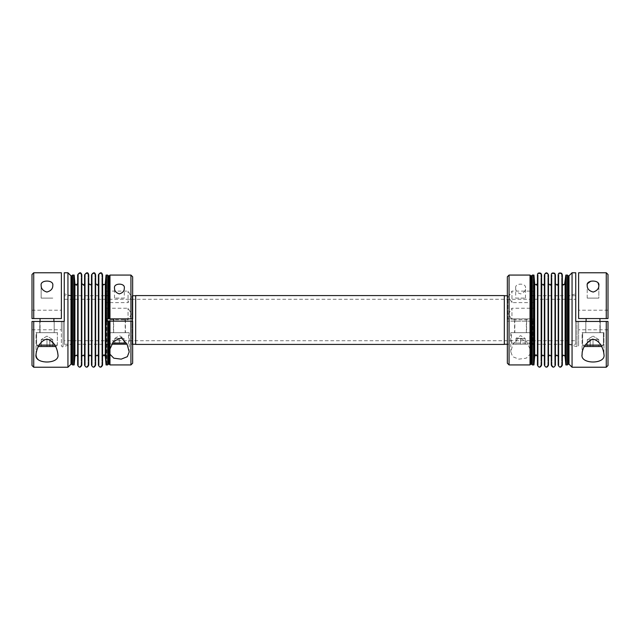 <?xml version="1.0" encoding="UTF-8"?>
<svg xmlns="http://www.w3.org/2000/svg" width="640" height="640" viewBox="0 0 640 640"><rect width="100%" height="100%" fill="white"/><g stroke="black" fill="none" stroke-linecap="round" stroke-linejoin="round"><path stroke-width="0.48" stroke-dasharray="3.2 2.4" d="M49.784 346.496L49.784 339.584L41.216 339.584L46.976 339.584L46.976 346.496L49.784 346.496L49.784 339.584L41.216 339.584L52.736 339.584L52.736 346.496L41.216 346.496L52.736 346.496L46.976 346.496L46.976 339.584L49.928 339.584L49.784 346.496M608 274.496L608 318.56L578.624 318.56L608 318.56L608 310.208L608 318.56L578.624 318.56L578.624 272.768M587.632 283.576L587.2 285.496C587.128 288.736 589.112 290.92 593.152 292.048C597.024 290.8 598.92 288.616 598.848 285.496L598.848 298.112L587.2 298.112L598.848 298.112L587.2 298.112L598.848 298.112L598.848 285.568M598.136 283.096C596.624 281.16 594.2 280.504 590.864 281.144M32 365.504L32 321.44L32 329.792L32 321.44L64.256 321.44L32 321.44L64.256 321.44L64.256 272.768M39.776 321.44L54.176 321.44L39.776 321.44L54.176 321.44L39.776 321.44L39.776 332.672L54.176 332.672L39.776 332.672L54.176 332.672L39.776 332.672L39.776 321.44M67.944 272.768L67.944 367.232M36.032 354.504L36.032 332.672L57.92 332.672L36.032 332.672L57.92 332.672L36.032 332.672L36.032 354.504C36.472 349.8 39.256 340.384 47.52 339.128C54.488 343.152 57.96 348.28 57.92 354.504C59.784 361.744 44.024 364.68 38.128 359.552M37.272 358.616L36.768 357.816M36.208 356.248L36.128 355.808M608 365.504L608 321.44L578.624 321.44L608 321.44L608 329.792L608 321.44L575.744 321.44L578.624 321.44L578.624 345.656L578.624 321.44L578.624 329.792L578.624 321.44L575.744 321.44L575.744 272.768M600.224 321.44L585.824 321.44L600.224 321.44L585.824 321.44L600.224 321.44L600.224 332.672L585.824 332.672L600.224 332.672L585.824 332.672L600.224 332.672L600.224 321.44M547.816 356.632L547.816 283.368L547.816 356.632C549.2 353.96 550.584 353.96 551.968 356.632L551.968 283.368L551.968 356.632M551.968 365.16L551.968 274.84L551.968 365.16C552.888 366.944 553.808 366.944 554.736 365.16L554.736 274.84L554.736 365.16M507.336 276.8L507.336 318.848L533.256 318.848L533.256 321.152L507.336 321.152L533.256 321.152L533.256 364.24L533.256 275.76L533.256 344.768L533.256 295.232L533.256 318.848L507.856 318.848L507.856 295.752L507.856 321.152M578.624 318.56L578.624 310.208L578.624 318.56M575.744 344.248L575.744 295.752L575.744 344.248L568.16 344.248L568.16 295.752L568.16 344.248L576.952 346.688L576.952 321.44L576.952 346.688C577.32 347.28 577.872 346.936 578.624 345.656M575.744 340.736L575.744 299.264L575.744 340.736L64.256 340.736L64.256 299.264L64.256 340.736M537.448 274.84L537.448 365.16M537.448 356.632L537.448 283.368L537.448 356.632M590.216 346.496L590.216 339.584L595.904 339.584L593.024 339.584L593.024 346.496L590.216 346.496L590.216 339.584L598.784 339.584L587.264 339.584L590.072 339.584L590.216 346.496L587.264 346.496L598.784 346.496L590.216 346.496M587.264 346.496L587.264 339.584L587.264 346.496L593.024 346.496L593.024 339.584L593.024 346.496L593.024 339.584L587.264 339.584L587.264 346.496L587.264 339.584L593.024 336.12L587.264 339.584L598.784 339.584L595.904 339.584L598.784 339.584L595.904 339.584L598.784 339.584L593.024 336.12L598.784 339.584L587.264 339.584L590.216 339.584L590.072 346.496M125.408 332.672L113.424 332.672L125.408 332.672L125.408 321.152L113.424 321.152L125.408 321.152M125.176 332.672L113.656 332.672L125.176 332.672L125.176 321.152M61.376 272.768L61.376 318.56L61.376 310.208L61.376 318.56L32 318.56L61.376 318.56L32 318.56L32 274.496M40.064 318.56L53.888 318.56L40.064 318.56L53.888 318.56L40.064 318.56L40.064 332.672L53.888 332.672L40.064 332.672L53.888 332.672L40.064 332.672L40.064 321.44M85.264 356.632L85.264 283.368L85.264 356.632C83.888 353.96 82.504 353.96 81.12 356.632L81.12 283.368L81.12 356.632M77.664 365.16L77.664 274.84M77.664 355.088L77.664 284.912M77.664 283.368L77.664 356.632M572.056 367.232L572.056 272.768M582.08 354.504L582.08 332.672L603.968 332.672L582.08 332.672L603.968 332.672L582.08 332.672L582.08 354.504C582.52 349.768 585.192 340.912 593.144 339.096C600.904 341.192 603.528 349.744 603.968 354.488L603.968 354.504C606.328 364.192 580.712 364.64 582.096 355.032M88.032 365.16L88.032 274.84L88.032 365.16C87.112 366.944 86.192 366.944 85.264 365.16L85.264 274.84L85.264 365.16M88.032 356.632L88.032 283.368L88.032 356.632C89.416 353.96 90.8 353.96 92.184 356.632L92.184 283.368L92.184 356.632M46.976 346.496L46.976 339.584L49.856 339.584L44.096 339.584L52.736 339.584L52.736 346.496L52.736 339.584L46.976 336.12L41.216 339.584L46.976 336.12L52.736 339.584L49.856 339.584L52.736 339.584L49.928 339.584L52.736 339.584L52.736 346.496L49.928 346.496L49.928 339.584L44.096 339.584L46.976 339.584L46.976 346.496L41.216 346.496L41.216 339.584L44.096 339.584L41.216 339.584L41.216 346.496L41.216 339.584L44.096 339.584L41.216 339.584L41.216 346.496M598.784 339.584L598.784 346.496L598.784 339.584M525.192 338.432L522.888 338.432L525.192 338.432L522.888 338.432L525.192 338.432L525.192 344.192L520.584 344.192L525.192 344.192L525.192 338.432L520.584 335.664L515.976 338.432L520.584 338.432L520.584 344.192L515.976 344.192L520.584 344.192L520.584 338.432L522.888 338.432L515.976 338.432L515.976 344.192L515.976 338.432L518.28 338.432L515.976 338.432M585.296 345.112L603.392 345.112L601.56 346.496M584.488 346.496L602.008 346.496L584.04 346.496L602.008 346.496L603.392 345.112L603.392 332.672L582.656 332.672L603.392 332.672L582.656 332.672L603.392 332.672L603.392 345.112L600.752 345.112M561.648 365.16L561.648 274.84L561.648 365.16C560.728 366.944 559.8 366.944 558.88 365.16L558.88 274.84L558.88 365.16M561.648 356.632L561.648 283.368L561.648 356.632C562.912 354.016 564.296 353.952 565.784 356.456L565.784 283.544L566.464 275.76L566.464 364.24L566.528 275.76L566.528 364.24L566.528 275.76M520.584 321.152L514.592 321.152L520.584 321.152M561.648 283.368L562.752 285.2C565.208 285.152 566.224 284.6 565.784 283.544L565.784 356.456L566.528 364.24M533.256 364.24L533.32 275.76L533.32 364.24L534 356.456C535.488 353.952 536.872 354.016 538.136 356.632L538.136 283.368L538.136 356.632M533.256 302.632L511.944 302.632L508.488 296.872L511.944 291.112L511.944 302.632L511.944 291.112L533.256 291.112L533.256 302.632L533.256 291.112M39.248 345.112L57.344 345.112L57.344 332.672L36.608 332.672L57.344 332.672L36.608 332.672L57.344 332.672L57.344 345.112L54.704 345.112M130.936 321.152L109.968 321.152M109.224 321.152L108.408 321.152M107.664 321.152L106.744 321.152L106.744 275.76L106.744 318.848L107.664 318.848M565.832 275.072L565.832 364.928M64.256 295.752L64.256 344.248L64.256 295.752L71.84 295.752L71.84 344.248L71.84 295.752L64.256 293.888L64.256 321.44L64.256 293.888M64.256 344.248L71.84 344.248L63.048 346.688L63.048 321.44L63.048 346.688C62.552 347.216 61.992 346.872 61.376 345.656L61.376 321.44L61.376 345.656M562.336 356.632L562.336 283.368L562.336 356.632M530.032 354.232L530.032 349.064L526.576 341.544L518.704 337.712L512.848 344.472L510.792 351.856L512.672 356.696L518.808 359.144L526.2 358.192L530.032 354.232L530.032 364.928M530.032 332.672L510.792 332.672L530.032 332.672M72.552 275.072L72.552 364.928M78.352 356.632L78.352 283.368L78.352 356.632C77.088 354.016 75.704 353.952 74.216 356.456L74.216 283.544L73.536 275.76L73.536 364.24L73.472 275.76L73.472 364.24L73.472 275.76M81.808 365.16L81.808 274.84M515.688 288.12L515.688 288.144C515.6 291 517.28 292.92 520.728 293.904C523.984 292.784 525.568 290.864 525.48 288.144C526.648 282.84 514.584 282.784 515.688 288.12M515.688 298.112L525.48 298.112L515.688 298.112L515.688 288.144M38.44 346.496L36.608 345.112L36.608 332.672L36.608 345.112L57.344 345.112L36.608 345.112L37.992 346.496L55.512 346.496M119.416 318.848L113.656 318.848L119.416 318.848M566.528 344.248L566.528 295.752L566.528 344.248L532.736 344.248L532.736 318.848M119.416 338.432L124.024 338.432L124.024 344.192L119.416 344.192L124.024 344.192L124.024 338.432L114.808 338.432L114.808 344.192L119.416 344.192L114.808 344.192L114.808 338.432L119.416 338.432L119.416 344.192L119.416 338.432L117.112 338.432L124.024 338.432L119.416 338.432M41.152 298.112L52.8 298.112L41.152 298.112L52.8 298.112L41.152 298.112L41.152 285.576L41.152 298.112M533.952 275.072L533.952 364.928M532.336 364.928L532.336 321.152M532.336 318.848L532.336 275.072M81.12 365.16L81.12 274.84L81.12 365.16C80.2 366.944 79.272 366.944 78.352 365.16L78.352 274.84L78.352 365.16M109.968 275.072L109.968 349.064M109.968 354.232L109.968 364.928M107.264 321.152L107.264 318.848M117.112 338.432L114.808 338.432L117.112 338.432M114.808 338.432L119.416 335.664L124.024 338.432M540.904 365.16L540.904 274.84L540.904 365.16C539.984 366.944 539.064 366.944 538.136 365.16L538.136 274.84L538.136 365.16M540.904 356.632L540.904 283.368L540.904 356.632C542.288 353.96 543.672 353.96 545.056 356.632L545.056 283.368L545.056 356.632M544.36 274.84L544.36 365.16M548.512 274.84L548.512 365.16M504.32 295.576L504.32 344.424M504.32 344.248L504.32 295.752L504.32 344.248M99.096 356.632L99.096 283.368L99.096 356.632C97.712 353.96 96.328 353.96 94.944 356.632L94.944 283.368L94.944 356.632M562.336 274.84L562.336 365.16M106.744 291.112L128.056 291.112L131.512 296.872L128.056 302.632L128.056 291.112L128.056 302.632L106.744 302.632L106.744 291.112L106.744 302.632M84.576 356.632L84.576 283.368L84.576 356.632M81.808 356.632L81.808 283.368L81.808 356.632M128.632 332.672L110.2 332.672L128.632 332.672L128.632 343.04L127.008 344.192M95.64 365.16L95.64 274.84M95.64 356.632L95.64 283.368M533.256 319.76L511.944 319.76L508.488 314L511.944 308.24L511.944 319.76L511.944 308.24L533.256 308.24L533.256 319.76L533.256 308.24M98.4 356.632L98.4 283.368L98.4 356.632M52.8 285.52L52.8 285.496C54.08 279.592 39.88 279.592 41.152 285.496C41.088 288.576 42.952 290.76 46.752 292.048C50.84 290.976 52.856 288.8 52.8 285.52L52.8 285.496M512.52 344.192L528.648 344.192L512.52 344.192L511.368 343.04L511.368 332.672L529.8 332.672L511.368 332.672M84.576 365.16L84.576 274.84M547.816 365.16L547.816 274.84L547.816 365.16C546.896 366.944 545.976 366.944 545.056 365.16L545.056 274.84L545.056 365.16M106.048 364.928L106.048 275.072M107.664 275.072L107.664 364.928M507.856 318.848L507.336 318.848L507.336 295.232L507.336 363.2M509.064 318.848L509.064 275.072M509.064 364.928L509.064 321.152M91.488 365.16L91.488 274.84M91.488 356.632L91.488 283.368L91.488 356.632M132.664 363.2L132.664 276.8M130.936 275.072L130.936 364.928M132.664 318.848L132.664 321.152M599.936 318.56L586.112 318.56L599.936 318.56L586.112 318.56L599.936 318.56L599.936 332.672L586.112 332.672L599.936 332.672L586.112 332.672L599.936 332.672L599.936 321.44M567.448 364.928L567.448 275.072M558.192 274.84L558.192 365.16M558.192 356.632L558.192 283.368L558.192 356.632M587.2 298.112L587.2 285.496L587.2 298.112M88.728 365.16L88.728 274.84M124.312 298.112L114.52 298.112L124.312 298.112L124.312 288.144M532.736 321.152L532.736 344.248L533.256 344.768M507.336 344.248L507.856 344.248L507.336 344.768M74.168 364.928L74.168 275.072M109.968 332.672L129.208 332.672L109.968 332.672M61.376 321.44L61.376 329.792L61.376 321.44M520.584 318.848L514.824 318.848L520.584 318.848M514.824 332.672L526.344 332.672L514.824 332.672L514.824 318.848M101.864 365.16L101.864 274.84L101.864 365.16C100.936 366.944 100.016 366.944 99.096 365.16L99.096 274.84L99.096 365.16M603.968 332.672L603.968 354.504L603.968 332.672M554.736 356.632L554.736 283.368L554.736 356.632C556.112 353.96 557.496 353.96 558.88 356.632L558.88 283.368L558.88 356.632M541.6 274.84L541.6 283.368M102.552 283.368L102.552 274.84M98.4 365.16L98.4 274.84M88.728 356.632L88.728 283.368L88.728 356.632M530.032 318.848L530.032 275.072M530.032 349.064L530.032 321.152M514.592 332.672L526.576 332.672L514.592 332.672L514.592 321.152M106.744 364.24L106.68 275.76L106.68 364.24L106 356.456C104.512 353.952 103.128 354.016 101.864 356.632L101.864 283.368L101.864 356.632M548.512 356.632L548.512 283.368L548.512 356.632M551.272 356.632L551.272 283.368L551.272 356.632M135.68 295.576L135.68 344.424M135.68 344.248L135.68 295.752L135.68 344.248M593.024 339.584L590.216 339.584L593.024 339.584M518.28 338.432L522.888 338.432L518.28 338.432M108.408 318.848L109.224 318.848M109.968 318.848L132.144 318.848L132.144 295.752L132.144 344.248L132.664 344.248M106.744 308.24L128.056 308.24L131.512 314L128.056 319.76L128.056 308.24L128.056 319.76L106.744 319.76L106.744 308.24L106.744 319.76M111.816 344.192L127.48 344.192M551.272 274.84L551.272 365.16M555.424 274.84L555.424 356.632M544.36 356.632L544.36 283.368L544.36 356.632M73.472 344.248L73.472 295.752L73.472 344.248L107.264 344.248L106.744 344.768M132.664 344.768L132.144 344.248L132.144 321.152M94.944 365.16L94.944 274.84L94.944 365.16C94.024 366.944 93.104 366.944 92.184 365.16L92.184 274.84L92.184 365.16M78.352 283.368C76.536 286.096 75.16 286.152 74.216 283.544L74.216 356.456L73.472 364.24M606.272 318.56L606.272 272.768M33.728 321.44L33.728 367.232M606.272 367.232L606.272 321.44M33.728 272.768L33.728 318.56M534 356.456L534 283.544L534 356.456M565.096 283.488L565.096 356.512M71.808 275.816L71.808 364.184M70.992 275.816L70.992 364.184M109.224 275.816L109.224 364.184M112.456 343.04L126.368 343.04M531.592 318.848L531.592 275.816M531.592 364.184L531.592 321.152M511.368 343.04L529.8 343.04L511.368 343.04M105.312 356.512L105.312 283.488M569.008 364.184L569.008 275.816M108.408 275.816L108.408 364.184M530.776 318.848L530.776 275.816M530.776 364.184L530.776 321.152M106 356.456L106 283.544L106 356.456M74.904 356.512L74.904 283.488M534.688 283.488L534.688 356.512M568.192 364.184L568.192 275.816M603.392 345.112L582.656 345.112L603.392 345.112M551.968 283.368L551.88 283.968C550.736 285.784 549.456 285.888 548.032 284.288L547.816 283.368M554.736 274.84C555.296 273.792 551.608 272.616 551.968 274.84M608 329.792L578.624 329.792M608 310.208L578.624 310.208M85.264 283.368C84.456 286.128 83.072 286.128 81.12 283.368M582.656 345.112L584.04 346.496L582.656 345.112L582.656 332.672L582.656 345.112M538.136 283.368L536.976 285.232C534.672 285.216 533.68 284.656 534 283.544L533.256 275.76M510.792 332.672L510.792 351.856M530.376 332.672L530.376 351.368M525.48 298.112L525.48 288.144M113.656 332.672L113.656 321.152M54.176 321.44L54.176 332.672L54.176 321.44M81.12 274.84C80.576 273 79.656 273 78.352 274.84M73.472 295.752L107.264 295.752L106.744 295.232M540.904 274.84C541.472 273.792 537.776 272.616 538.136 274.84M99.096 283.368C98.288 286.128 96.904 286.128 94.944 283.368M53.888 318.56L53.888 321.44M111.352 344.192C110.288 343.712 109.904 343.328 110.2 343.04L110.2 332.672M57.344 345.112L55.96 346.496L57.344 345.112M575.744 295.752L568.16 295.752L575.744 293.888M528.648 344.192C529.712 343.704 530.096 343.32 529.8 343.04L529.8 332.672M114.52 298.112L114.52 288.144M507.336 295.752L507.856 295.752L507.336 295.232M533.256 295.232L532.736 295.752L566.528 295.752M109.624 332.672L109.624 351.368M129.208 332.672L129.208 351.856M32 310.208L61.376 310.208M526.344 332.672L526.344 318.848M101.864 274.84C100.936 273.056 100.016 273.056 99.096 274.84M585.824 321.44L585.824 332.672L585.824 321.44M558.88 283.368L558.792 283.968C557.656 285.784 556.368 285.888 554.944 284.288L554.736 283.368M547.816 274.84C548.432 274.008 545.784 272.4 545.056 274.84M526.576 321.152L526.576 332.672M106.744 275.76L106 283.544C104.512 286.048 103.128 285.984 101.864 283.368M586.112 318.56L586.112 321.44M32 329.792L61.376 329.792M545.056 283.368L544.96 283.968C543.824 285.784 542.544 285.888 541.12 284.288L540.904 283.368M64.256 299.264L575.744 299.264M88.032 274.84C87.584 272.992 86.664 272.992 85.264 274.84M132.664 295.232L132.144 295.752L132.664 295.752M94.944 274.84C94.36 273.008 93.44 273.008 92.184 274.84M561.648 274.84C561.08 273 560.16 273 558.88 274.84M92.184 283.368C92.712 284.392 91.712 285.008 89.176 285.216L88.032 283.368M113.424 321.152L113.424 332.672"/><path stroke-width="0.96" d="M606.272 272.768L578.624 272.768L578.624 318.56L608 318.56L608 274.496L606.272 272.768L606.272 318.56M587.2 285.52L587.2 285.496C585.92 279.592 600.12 279.592 598.848 285.496C598.912 288.576 597.048 290.76 593.248 292.048C589.16 290.976 587.144 288.8 587.2 285.52M598.848 285.568L598.136 283.096M590.864 281.144L587.632 283.576M33.728 321.44L32 321.44L32 365.504L33.728 367.232L67.944 367.232L67.944 272.768L64.256 272.768L64.256 321.44L33.728 321.44L33.728 367.232M36.032 354.488L36.032 354.504C33.728 364.472 60.168 364.512 57.92 354.504C57.48 349.768 54.808 340.912 46.856 339.096C39.096 341.192 36.472 349.744 36.032 354.488M36.032 354.504L36.128 355.808M38.128 359.552L37.272 358.616M36.768 357.816L36.208 356.248M606.272 321.44L608 321.44L608 365.504L606.272 367.232L572.056 367.232L572.056 272.768L575.744 272.768L575.744 321.44L606.272 321.44L606.272 367.232M537.448 365.16L537.448 274.84C537.56 273.048 538.728 272.544 540.952 273.336L541.6 274.84L541.6 365.16C540.216 367.832 538.832 367.832 537.448 365.16M61.376 318.56L61.376 272.768L33.728 272.768L32 274.496L32 318.56L61.376 318.56M77.664 274.84L77.664 365.16C79.048 367.832 80.424 367.832 81.808 365.16L81.808 274.84C81.024 272.08 79.64 272.08 77.664 274.84M77.664 284.912L77.664 283.368C76.456 285.184 75.536 285.224 74.904 283.488L74.904 356.512C75.896 354.848 76.816 354.888 77.664 356.632L77.664 355.088M582.096 355.032L582.08 354.504C579.792 364.464 606.192 364.528 603.968 354.504L603.968 354.504C603.528 349.8 600.744 340.384 592.48 339.128C585.512 343.152 582.04 348.28 582.08 354.504M601.56 346.496L584.488 346.496M590.072 346.496L587.264 346.496M132.664 321.152L130.936 321.152L132.664 321.152L132.664 363.2L130.936 364.928L130.936 321.152L109.224 321.152L109.968 321.152L109.968 354.232L109.968 349.064L113.424 341.544L121.296 337.712L127.152 344.472L129.208 351.856L127.328 356.696L121.192 359.144L113.8 358.192L109.968 354.232L109.968 364.928L130.936 364.928M109.224 364.184L108.408 364.184L108.408 321.152L107.664 321.152L109.224 321.152L109.224 364.184L109.968 364.928M106.744 321.152L107.664 321.152L107.664 364.928L106.048 364.928L106.048 275.072L107.664 275.072L107.664 318.848L106.744 318.848L106.744 321.152M568.192 275.816L569.008 275.816L569.008 364.184L568.192 364.184L568.192 275.816L567.448 275.072L567.448 364.928L565.832 364.928L565.832 275.072L564.584 284.448C562.912 284.68 562.168 284.32 562.336 283.368M562.336 356.632C563.184 354.888 564.104 354.848 565.096 356.512L565.096 283.488M72.552 364.928L72.552 275.072L74.168 275.072L74.168 364.928L72.552 364.928L71.808 364.184L71.808 275.816L72.552 275.072M71.808 364.184L70.992 364.184L67.944 367.232M125.176 321.152L125.176 318.848M533.952 364.928L533.952 275.072L532.336 275.072L532.336 364.928L533.952 364.928L534.688 356.512C535.68 354.848 536.6 354.888 537.448 356.632M52.8 285.472L52.8 285.496C52.872 288.736 50.888 290.92 46.848 292.048C42.976 290.8 41.08 288.616 41.152 285.496C39.856 279.624 54.024 279.56 52.8 285.472L52.8 285.504M109.968 318.848L109.968 275.072L130.936 275.072L130.936 318.848L109.968 318.848M544.36 365.16L544.36 274.84C545.744 272.168 547.128 272.168 548.512 274.84L548.512 365.16C547.128 367.832 545.744 367.832 544.36 365.16M504.32 344.424L504.32 295.576L135.68 295.576L135.68 344.424L504.32 344.424M562.336 365.16L562.336 274.84L561.688 273.336C559.464 272.544 558.296 273.048 558.192 274.84L558.192 365.16C559.576 367.832 560.952 367.832 562.336 365.16M40.064 321.44L40.064 318.56M84.576 356.632C83.656 354.848 82.736 354.848 81.808 356.632M95.64 274.84L95.64 365.16C94.256 367.832 92.872 367.832 91.488 365.16L91.488 274.84C93.464 272.08 94.848 272.08 95.64 274.84M98.4 283.368C97.88 285.208 96.96 285.208 95.64 283.368L95.64 356.632C96.56 354.848 97.48 354.848 98.4 356.632M55.512 346.496L38.44 346.496M84.576 274.84L84.576 365.16C85.96 367.832 87.344 367.832 88.728 365.16L88.728 274.84C88.056 272.072 86.672 272.072 84.576 274.84M507.336 363.2L507.336 276.8L509.064 275.072L509.064 364.928L507.336 363.2M130.936 275.072L132.664 276.8L132.664 318.848L130.936 318.848M124.312 288.12L124.312 288.144C124.4 291 122.72 292.92 119.272 293.904C116.016 292.784 114.432 290.864 114.52 288.144C113.352 282.84 125.416 282.784 124.312 288.12M106.048 275.072L105.312 283.488L105.312 356.512L106.048 364.928M504.32 344.248L507.856 344.248M569.008 364.184L572.056 367.232M46.976 346.496L41.216 346.496M544.36 283.368C544.8 282.64 544.088 285.864 541.736 283.976L541.6 365.16M102.552 365.16C101.168 367.832 99.784 367.832 98.4 365.16L98.4 274.84C100.384 272.08 101.76 272.08 102.552 274.84L102.552 365.16L102.696 283.976C104.896 285.84 105.752 282.864 105.312 283.488M105.312 356.512C104.32 354.848 103.4 354.888 102.552 356.632M109.968 275.072L109.224 275.816L109.224 318.848L107.664 318.848L108.408 318.848L108.408 275.816L107.664 275.072M530.032 364.928L530.776 364.184L530.776 275.816L530.032 275.072L530.032 364.928L509.064 364.928M548.512 356.632C549.432 354.848 550.352 354.848 551.272 356.632M599.936 321.44L599.936 318.56M132.144 318.848L132.664 318.848M127.008 344.192L111.816 344.192M551.272 365.16L551.272 274.84C551.384 273.048 552.552 272.544 554.776 273.336L555.424 274.84L555.424 365.16C554.04 367.832 552.656 367.832 551.272 365.16M558.192 356.632C557.264 354.848 556.344 354.848 555.424 356.632L555.424 365.16M541.6 356.632C542.52 354.848 543.44 354.848 544.36 356.632M132.144 344.248L135.68 344.248M74.904 356.512L74.168 364.928M568.192 364.184L567.448 364.928M91.488 356.632C90.568 354.848 89.648 354.848 88.728 356.632M33.728 318.56L33.728 272.768M600.752 345.112L585.296 345.112M70.992 364.184L70.992 275.816L67.944 272.768M126.368 343.04L112.456 343.04M54.704 345.112L39.248 345.112M530.776 275.816L531.592 275.816L531.592 364.184L532.336 364.928M534.688 356.512L534.688 283.488L533.952 275.072M565.096 356.512L565.832 364.928M113.656 321.152L113.656 318.848M71.808 275.816L70.992 275.816M53.888 321.44L53.888 318.56M84.576 283.368C84.048 285.208 83.128 285.208 81.808 283.368M531.592 275.816L532.336 275.072M567.448 275.072L565.832 275.072M504.32 295.752L507.336 295.752M569.008 275.816L572.056 272.768M108.408 364.184L107.664 364.928M551.272 283.368C551.728 282.624 550.976 285.904 548.632 283.944L548.512 283.368M530.032 275.072L509.064 275.072M586.112 321.44L586.112 318.56M534.688 283.488C534.488 284.272 535.168 284.632 536.728 284.576L537.448 283.368M530.776 364.184L531.592 364.184M132.664 295.752L135.68 295.752M74.904 283.488L74.168 275.072M109.224 275.816L108.408 275.816M558.192 283.368C558.656 282.904 557.712 285.856 555.568 283.976L555.424 283.368M91.488 283.368C90.968 285.208 90.04 285.208 88.728 283.368"/></g></svg>
